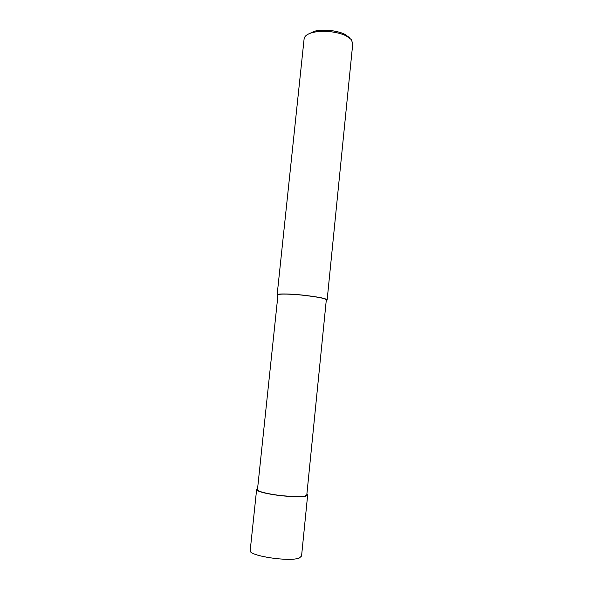 <?xml version="1.0" encoding="UTF-8"?>
<svg xmlns="http://www.w3.org/2000/svg" width="603" height="603" viewBox="0 0 603 603"><rect width="100%" height="100%" fill="white"/><g stroke="black" fill="none" stroke-linecap="round" stroke-linejoin="round"><path stroke-width="0.9" d="M306.882 494.166L307.651 495.04L305.548 496.239C302.593 497.023 295.086 496.917 283.048 495.907C271.229 494.769 256.818 491.792 256.607 489.681L257.556 488.807M304.756 496.103C301.892 496.864 294.641 496.759 283.003 495.779C271.591 494.679 257.662 491.807 257.458 489.764L277.975 294.859C278.533 293.54 292.41 294.038 303.558 295.282C314.909 296.638 321.896 297.822 324.535 298.824L326.306 299.94L306.799 494.95L304.756 496.103L305.548 496.239M326.253 300.475L327.143 300.023L325.311 298.869C322.597 297.837 315.369 296.616 303.618 295.206C292.078 293.917 277.712 293.405 277.146 294.769L277.908 295.515M327.15 299.902L352.763 43.627L351.285 39.534L346.416 36.022C340.439 32.66 324.934 29.555 312.829 32.487C307.726 33.783 304.832 35.796 304.146 38.517L277.146 294.769M349.559 37.703L345.089 34.477C339.602 31.386 325.447 28.545 314.359 31.243L307.779 34.371M307.636 495.229L301.56 556.034L299.367 557.979C289.862 562.147 248.685 555.913 250.185 550.637L250.207 550.381M250.185 550.629L256.607 489.681M346.416 36.022L345.089 34.477M312.829 32.487L314.359 31.243"/></g></svg>
